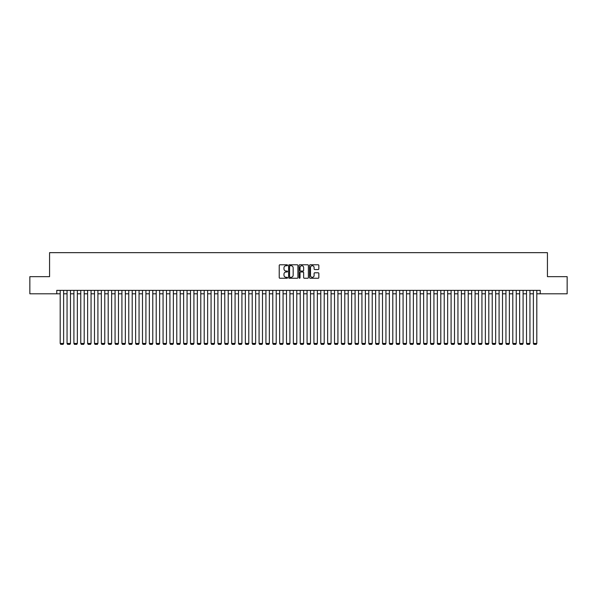 <?xml version="1.0" encoding="UTF-8"?>
<svg xmlns="http://www.w3.org/2000/svg" width="597" height="597" viewBox="0 0 597 597"><rect width="100%" height="100%" fill="white"/><g stroke="black" fill="none" stroke-linecap="round" stroke-linejoin="round"><path stroke-width="0.9" d="M287.53 265.255A0.47 0.47 0 0 0 287.06 264.784L279.903 264.784A0.672 0.672 0 0 0 279.232 265.456L279.232 277.575A0.672 0.672 0 0 0 279.903 278.247L287.06 278.247A0.47 0.47 0 0 0 287.53 277.777A0.47 0.47 0 0 0 287.06 277.307L286.135 277.307A2.157 2.157 0 0 1 283.978 275.15L283.978 274.142A2.157 2.157 0 0 1 286.135 271.986L287.06 271.986A0.47 0.47 0 0 0 287.53 271.516A0.47 0.47 0 0 0 287.06 271.045L286.135 271.045A2.157 2.157 0 0 1 283.978 268.889L283.978 267.881A2.157 2.157 0 0 1 286.135 265.725L287.06 265.725A0.47 0.47 0 0 0 287.53 265.255M318.171 269.531A0.672 0.672 0 0 0 318.843 268.859L318.843 265.456A0.672 0.672 0 0 0 318.171 264.784L310.231 264.784A0.672 0.672 0 0 0 309.559 265.456L309.559 277.575A0.672 0.672 0 0 0 310.231 278.247L318.171 278.247A0.672 0.672 0 0 0 318.843 277.575L318.843 273.471A0.672 0.672 0 0 0 318.171 272.792L314.776 272.792A0.672 0.672 0 0 0 314.097 273.471L314.097 275.501A1.798 1.798 0 0 1 312.298 277.307A1.798 1.798 0 0 1 310.5 275.501L310.5 267.523A1.798 1.798 0 0 1 312.298 265.725A1.798 1.798 0 0 1 314.097 267.523L314.097 268.859A0.672 0.672 0 0 0 314.776 269.531L318.171 269.531M56.767 293.806L29.85 293.806L29.85 276.657L49.566 276.657L49.566 252.658L547.434 252.658L547.434 276.657L567.15 276.657L567.15 293.806L540.233 293.806L540.233 290.373L56.767 290.373L56.767 293.806L60.193 293.806M297.91 265.456A0.672 0.672 0 0 0 297.239 264.784L289.291 264.784A0.672 0.672 0 0 0 288.62 265.456L288.62 277.575A0.672 0.672 0 0 0 289.291 278.247L297.239 278.247A0.672 0.672 0 0 0 297.91 277.575L297.91 265.456M299.761 264.784L307.709 264.784A0.672 0.672 0 0 1 308.38 265.456L308.38 277.575A0.672 0.672 0 0 1 307.709 278.247L304.306 278.247A0.672 0.672 0 0 1 303.634 277.575L303.634 272.657A0.672 0.672 0 0 0 302.963 271.986L300.701 271.986A0.672 0.672 0 0 0 300.03 272.657L300.03 277.777A0.47 0.47 0 0 1 299.56 278.247A0.47 0.47 0 0 1 299.09 277.777L299.09 265.456A0.672 0.672 0 0 1 299.761 264.784M63.625 293.806L67.051 293.806M70.483 293.806L73.909 293.806M77.341 293.806L80.767 293.806M84.199 293.806L87.625 293.806M91.057 293.806L94.483 293.806M97.915 293.806L101.341 293.806M104.773 293.806L108.199 293.806M111.632 293.806L115.057 293.806M118.482 293.806L121.915 293.806M125.34 293.806L128.773 293.806M132.198 293.806L135.631 293.806M139.056 293.806L142.489 293.806M145.914 293.806L149.347 293.806M152.772 293.806L156.205 293.806M159.63 293.806L163.063 293.806M166.488 293.806L169.921 293.806M173.346 293.806L176.779 293.806M180.204 293.806L183.637 293.806M187.062 293.806L190.488 293.806M193.921 293.806L197.346 293.806M200.779 293.806L204.204 293.806M207.637 293.806L211.062 293.806M214.495 293.806L217.92 293.806M221.353 293.806L224.778 293.806M228.211 293.806L231.636 293.806M235.069 293.806L238.494 293.806M241.927 293.806L245.352 293.806M248.785 293.806L252.21 293.806M255.643 293.806L259.068 293.806M262.493 293.806L265.926 293.806M269.351 293.806L272.784 293.806M276.21 293.806L279.642 293.806M283.068 293.806L286.5 293.806M289.926 293.806L293.358 293.806M296.784 293.806L300.216 293.806M303.642 293.806L307.074 293.806M310.5 293.806L313.932 293.806M317.358 293.806L320.79 293.806M324.216 293.806L327.649 293.806M331.074 293.806L334.507 293.806M337.932 293.806L341.357 293.806M344.79 293.806L348.215 293.806M351.648 293.806L355.073 293.806M358.506 293.806L361.931 293.806M365.364 293.806L368.789 293.806M372.222 293.806L375.647 293.806M379.08 293.806L382.505 293.806M385.938 293.806L389.363 293.806M392.796 293.806L396.221 293.806M399.654 293.806L403.079 293.806M406.512 293.806L409.938 293.806M413.363 293.806L416.796 293.806M420.221 293.806L423.654 293.806M427.079 293.806L430.512 293.806M433.937 293.806L437.37 293.806M440.795 293.806L444.228 293.806M447.653 293.806L451.086 293.806M454.511 293.806L457.944 293.806M461.369 293.806L464.802 293.806M468.227 293.806L471.66 293.806M475.085 293.806L478.518 293.806M481.943 293.806L485.368 293.806M488.801 293.806L492.226 293.806M495.659 293.806L499.085 293.806M502.517 293.806L505.943 293.806M509.375 293.806L512.801 293.806M516.233 293.806L519.659 293.806M523.091 293.806L526.517 293.806M529.949 293.806L533.375 293.806M536.807 293.806L540.233 293.806M290.038 265.725A0.47 0.47 0 0 0 289.567 266.195L289.567 276.836A0.47 0.47 0 0 0 290.038 277.307L291.015 277.307A2.157 2.157 0 0 0 293.164 275.15L293.164 267.881A2.157 2.157 0 0 0 291.015 265.725L290.038 265.725M303.634 267.56A1.798 1.798 0 0 0 301.828 265.762A1.798 1.798 0 0 0 300.03 267.56L300.03 270.374A0.672 0.672 0 0 0 300.701 271.045L302.963 271.045A0.672 0.672 0 0 0 303.634 270.374L303.634 267.56M63.625 290.373L63.625 343.454L60.193 343.454L60.193 290.373M63.625 343.454L63.11 344.342L60.707 344.342L60.193 343.454M70.483 290.373L70.483 343.454L67.051 343.454L67.051 290.373M70.483 343.454L69.968 344.342L67.565 344.342L67.051 343.454M77.341 290.373L77.341 343.454L73.909 343.454L73.909 290.373M77.341 343.454L76.826 344.342L74.424 344.342L73.909 343.454M84.199 290.373L84.199 343.454L80.767 343.454L80.767 290.373M84.199 343.454L83.684 344.342L81.282 344.342L80.767 343.454M91.057 290.373L91.057 343.454L87.625 343.454L87.625 290.373M91.057 343.454L90.543 344.342L88.14 344.342L87.625 343.454M97.915 290.373L97.915 343.454L94.483 343.454L94.483 290.373M97.915 343.454L97.401 344.342L94.998 344.342L94.483 343.454M104.773 290.373L104.773 343.454L101.341 343.454L101.341 290.373M104.773 343.454L104.259 344.342L101.856 344.342L101.341 343.454M111.632 290.373L111.632 343.454L108.199 343.454L108.199 290.373M111.632 343.454L111.117 344.342L108.714 344.342L108.199 343.454M118.482 290.373L118.482 343.454L115.057 343.454L115.057 290.373M118.482 343.454L117.975 344.342L115.572 344.342L115.057 343.454M125.34 290.373L125.34 343.454L121.915 343.454L121.915 290.373M125.34 343.454L124.833 344.342L122.43 344.342L121.915 343.454M132.198 290.373L132.198 343.454L128.773 343.454L128.773 290.373M132.198 343.454L131.683 344.342L129.288 344.342L128.773 343.454M139.056 290.373L139.056 343.454L135.631 343.454L135.631 290.373M139.056 343.454L138.541 344.342L136.146 344.342L135.631 343.454M145.914 290.373L145.914 343.454L142.489 343.454L142.489 290.373M145.914 343.454L145.399 344.342L143.004 344.342L142.489 343.454M152.772 290.373L152.772 343.454L149.347 343.454L149.347 290.373M152.772 343.454L152.257 344.342L149.862 344.342L149.347 343.454M159.63 290.373L159.63 343.454L156.205 343.454L156.205 290.373M159.63 343.454L159.115 344.342L156.72 344.342L156.205 343.454M166.488 290.373L166.488 343.454L163.063 343.454L163.063 290.373M166.488 343.454L165.973 344.342L163.578 344.342L163.063 343.454M173.346 290.373L173.346 343.454L169.921 343.454L169.921 290.373M173.346 343.454L172.831 344.342L170.436 344.342L169.921 343.454M180.204 290.373L180.204 343.454L176.779 343.454L176.779 290.373M180.204 343.454L179.69 344.342L177.287 344.342L176.779 343.454M187.062 290.373L187.062 343.454L183.637 343.454L183.637 290.373M187.062 343.454L186.548 344.342L184.145 344.342L183.637 343.454M193.921 290.373L193.921 343.454L190.488 343.454L190.488 290.373M193.921 343.454L193.406 344.342L191.003 344.342L190.488 343.454M200.779 290.373L200.779 343.454L197.346 343.454L197.346 290.373M200.779 343.454L200.264 344.342L197.861 344.342L197.346 343.454M207.637 290.373L207.637 343.454L204.204 343.454L204.204 290.373M207.637 343.454L207.122 344.342L204.719 344.342L204.204 343.454M214.495 290.373L214.495 343.454L211.062 343.454L211.062 290.373M214.495 343.454L213.98 344.342L211.577 344.342L211.062 343.454M221.353 290.373L221.353 343.454L217.92 343.454L217.92 290.373M221.353 343.454L220.838 344.342L218.435 344.342L217.92 343.454M228.211 290.373L228.211 343.454L224.778 343.454L224.778 290.373M228.211 343.454L227.696 344.342L225.293 344.342L224.778 343.454M235.069 290.373L235.069 343.454L231.636 343.454L231.636 290.373M235.069 343.454L234.554 344.342L232.151 344.342L231.636 343.454M241.927 290.373L241.927 343.454L238.494 343.454L238.494 290.373M241.927 343.454L241.412 344.342L239.009 344.342L238.494 343.454M248.785 290.373L248.785 343.454L245.352 343.454L245.352 290.373M248.785 343.454L248.27 344.342L245.867 344.342L245.352 343.454M255.643 290.373L255.643 343.454L252.21 343.454L252.21 290.373M255.643 343.454L255.128 344.342L252.725 344.342L252.21 343.454M262.493 290.373L262.493 343.454L259.068 343.454L259.068 290.373M262.493 343.454L261.986 344.342L259.583 344.342L259.068 343.454M269.351 290.373L269.351 343.454L265.926 343.454L265.926 290.373M269.351 343.454L268.844 344.342L266.441 344.342L265.926 343.454M276.21 290.373L276.21 343.454L272.784 343.454L272.784 290.373M276.21 343.454L275.695 344.342L273.299 344.342L272.784 343.454M283.068 290.373L283.068 343.454L279.642 343.454L279.642 290.373M283.068 343.454L282.553 344.342L280.157 344.342L279.642 343.454M289.926 290.373L289.926 343.454L286.5 343.454L286.5 290.373M289.926 343.454L289.411 344.342L287.015 344.342L286.5 343.454M296.784 290.373L296.784 343.454L293.358 343.454L293.358 290.373M296.784 343.454L296.269 344.342L293.873 344.342L293.358 343.454M303.642 290.373L303.642 343.454L300.216 343.454L300.216 290.373M303.642 343.454L303.127 344.342L300.731 344.342L300.216 343.454M310.5 290.373L310.5 343.454L307.074 343.454L307.074 290.373M310.5 343.454L309.985 344.342L307.589 344.342L307.074 343.454M317.358 290.373L317.358 343.454L313.932 343.454L313.932 290.373M317.358 343.454L316.843 344.342L314.447 344.342L313.932 343.454M324.216 290.373L324.216 343.454L320.79 343.454L320.79 290.373M324.216 343.454L323.701 344.342L321.305 344.342L320.79 343.454M331.074 290.373L331.074 343.454L327.649 343.454L327.649 290.373M331.074 343.454L330.559 344.342L328.156 344.342L327.649 343.454M337.932 290.373L337.932 343.454L334.507 343.454L334.507 290.373M337.932 343.454L337.417 344.342L335.014 344.342L334.507 343.454M344.79 290.373L344.79 343.454L341.357 343.454L341.357 290.373M344.79 343.454L344.275 344.342L341.872 344.342L341.357 343.454M351.648 290.373L351.648 343.454L348.215 343.454L348.215 290.373M351.648 343.454L351.133 344.342L348.73 344.342L348.215 343.454M358.506 290.373L358.506 343.454L355.073 343.454L355.073 290.373M358.506 343.454L357.991 344.342L355.588 344.342L355.073 343.454M365.364 290.373L365.364 343.454L361.931 343.454L361.931 290.373M365.364 343.454L364.849 344.342L362.446 344.342L361.931 343.454M372.222 290.373L372.222 343.454L368.789 343.454L368.789 290.373M372.222 343.454L371.707 344.342L369.304 344.342L368.789 343.454M379.08 290.373L379.08 343.454L375.647 343.454L375.647 290.373M379.08 343.454L378.565 344.342L376.162 344.342L375.647 343.454M385.938 290.373L385.938 343.454L382.505 343.454L382.505 290.373M385.938 343.454L385.423 344.342L383.02 344.342L382.505 343.454M392.796 290.373L392.796 343.454L389.363 343.454L389.363 290.373M392.796 343.454L392.281 344.342L389.878 344.342L389.363 343.454M399.654 290.373L399.654 343.454L396.221 343.454L396.221 290.373M399.654 343.454L399.139 344.342L396.736 344.342L396.221 343.454M406.512 290.373L406.512 343.454L403.079 343.454L403.079 290.373M406.512 343.454L405.997 344.342L403.594 344.342L403.079 343.454M413.363 290.373L413.363 343.454L409.938 343.454L409.938 290.373M413.363 343.454L412.855 344.342L410.452 344.342L409.938 343.454M420.221 290.373L420.221 343.454L416.796 343.454L416.796 290.373M420.221 343.454L419.713 344.342L417.31 344.342L416.796 343.454M427.079 290.373L427.079 343.454L423.654 343.454L423.654 290.373M427.079 343.454L426.564 344.342L424.168 344.342L423.654 343.454M433.937 290.373L433.937 343.454L430.512 343.454L430.512 290.373M433.937 343.454L433.422 344.342L431.027 344.342L430.512 343.454M440.795 290.373L440.795 343.454L437.37 343.454L437.37 290.373M440.795 343.454L440.28 344.342L437.885 344.342L437.37 343.454M447.653 290.373L447.653 343.454L444.228 343.454L444.228 290.373M447.653 343.454L447.138 344.342L444.743 344.342L444.228 343.454M454.511 290.373L454.511 343.454L451.086 343.454L451.086 290.373M454.511 343.454L453.996 344.342L451.601 344.342L451.086 343.454M461.369 290.373L461.369 343.454L457.944 343.454L457.944 290.373M461.369 343.454L460.854 344.342L458.459 344.342L457.944 343.454M468.227 290.373L468.227 343.454L464.802 343.454L464.802 290.373M468.227 343.454L467.712 344.342L465.317 344.342L464.802 343.454M475.085 290.373L475.085 343.454L471.66 343.454L471.66 290.373M475.085 343.454L474.57 344.342L472.167 344.342L471.66 343.454M481.943 290.373L481.943 343.454L478.518 343.454L478.518 290.373M481.943 343.454L481.428 344.342L479.025 344.342L478.518 343.454M488.801 290.373L488.801 343.454L485.368 343.454L485.368 290.373M488.801 343.454L488.286 344.342L485.883 344.342L485.368 343.454M495.659 290.373L495.659 343.454L492.226 343.454L492.226 290.373M495.659 343.454L495.144 344.342L492.741 344.342L492.226 343.454M502.517 290.373L502.517 343.454L499.085 343.454L499.085 290.373M502.517 343.454L502.002 344.342L499.599 344.342L499.085 343.454M509.375 290.373L509.375 343.454L505.943 343.454L505.943 290.373M509.375 343.454L508.86 344.342L506.457 344.342L505.943 343.454M516.233 290.373L516.233 343.454L512.801 343.454L512.801 290.373M516.233 343.454L515.718 344.342L513.316 344.342L512.801 343.454M523.091 290.373L523.091 343.454L519.659 343.454L519.659 290.373M523.091 343.454L522.576 344.342L520.174 344.342L519.659 343.454M529.949 290.373L529.949 343.454L526.517 343.454L526.517 290.373M529.949 343.454L529.435 344.342L527.032 344.342L526.517 343.454M536.807 290.373L536.807 343.454L533.375 343.454L533.375 290.373M536.807 343.454L536.293 344.342L533.89 344.342L533.375 343.454"/></g></svg>
